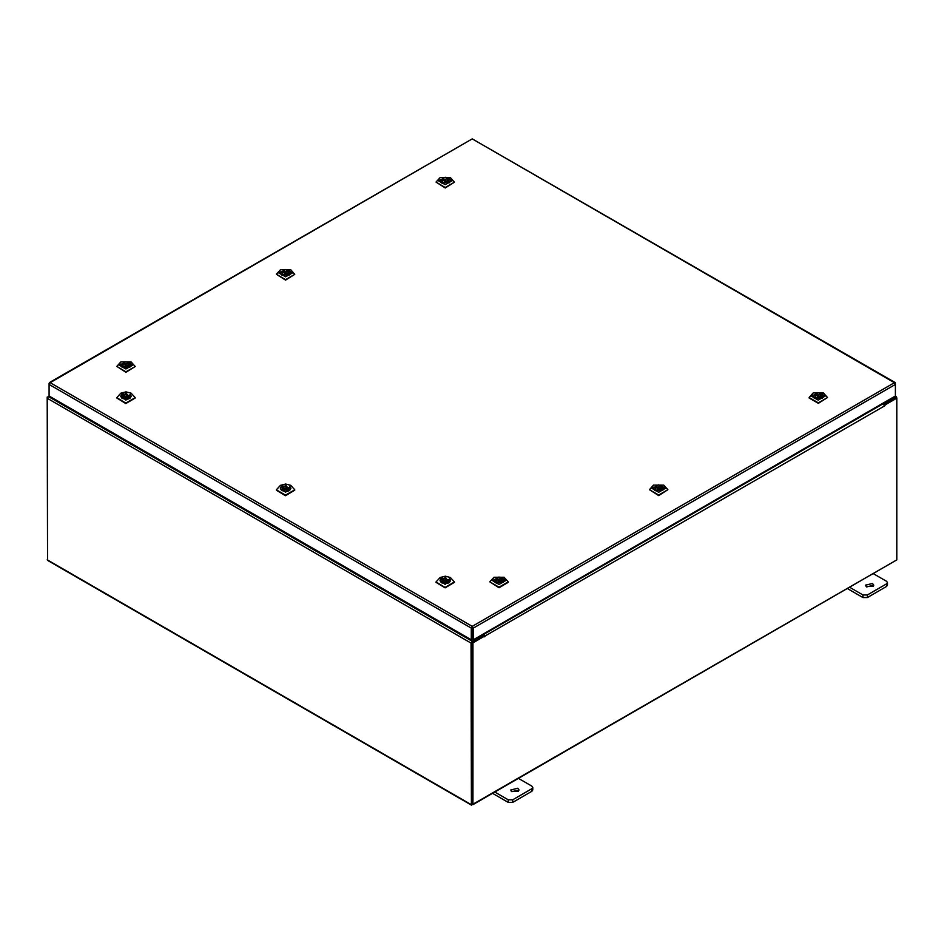 <?xml version="1.0" encoding="UTF-8"?>
<svg xmlns="http://www.w3.org/2000/svg" width="944" height="944" viewBox="0 0 944 944"><rect width="100%" height="100%" fill="white"/><g stroke="black" fill="none" stroke-linecap="round" stroke-linejoin="round"><path stroke-width="1.42" d="M517.819 788.275L510.68 789.986L511.908 791.686L519.047 789.986L517.819 788.275M518.409 791.273L511.318 791.273M494.762 792.028L508.179 799.78L512.675 799.78L531.838 788.724L532.758 787.426L531.838 786.128L518.409 778.375M512.675 799.78L512.675 802.341L531.838 791.284L531.838 788.724M492.544 793.314L508.179 802.341L508.179 799.78M532.758 787.426L532.758 789.986L531.838 791.284M512.675 802.341L508.179 802.341M872.551 583.475L865.424 585.174L866.639 586.885L873.778 585.174L872.551 583.475M873.141 586.46L866.061 586.46M849.506 587.227L862.922 594.98L867.418 594.98L886.569 583.911L887.502 582.613L886.569 581.327L873.153 573.574M867.418 594.98L867.418 597.54L886.569 586.484L886.569 583.911M847.275 588.513L862.922 597.54L862.922 594.98M887.502 582.613L887.502 585.186L886.569 586.484M867.418 597.54L862.922 597.54M49.43 382.544L472.283 138.91L50.162 382.627L472.283 626.332L473.345 628.126L472.283 626.332L471.233 628.126L472.118 627.618L472.118 639.218L471.233 639.737L471.233 628.126L49.135 384.432L49.442 383.394M471.233 639.737L49.135 396.032L49.135 383.217M472.283 626.332L894.416 382.627L895.443 384.432L895.443 396.032L473.345 639.737L473.345 628.126L895.443 384.432L895.443 383.217L472.283 138.91L895.148 382.544M472.46 627.618L472.46 639.218L473.345 639.737M49.135 395.973L47.2 398.297L47.507 560.417L471.422 805.161L895.773 560.512M471.422 805.161L471.115 643.041L472.153 641.247L483.54 634.675L482.821 634.262M472.153 642.262L483.54 635.69L483.54 634.675M883.667 402.828L884.386 403.241L896.493 396.598L895.443 395.996M884.021 404.056L895.868 397.684M884.386 403.241L884.386 404.268M472.047 804.076L472 642.534M896.493 396.598L896.8 398.12L884.965 404.952L884.339 404.587M47.507 397.271L48.227 396.504M471.115 643.041L47.2 398.297L47.2 397.094M484.72 636.032L472.885 642.864L472 642.357L483.835 635.524L484.779 636.858L485.157 635.949L483.564 633.837M484.272 635.772L483.54 634.84M882.923 403.253L884.587 406.026L884.965 404.952M472.885 642.864L472.885 804.666L896.8 559.922L896.8 398.12L895.915 397.601L884.221 404.362M472 642.357L472 804.158L472.885 804.666M131.57 364.868L129.93 367.133L122.012 367.133L120.384 364.844L126 361.623L131.57 364.868M121.068 364.03L120.702 365.127L122.142 367.204M129.812 367.204L131.24 365.139L130.886 364.03M133.222 364.88L131.098 361.894L120.856 361.894L118.732 364.832L125.941 369.033L133.222 364.88M131.098 361.894L135.193 366.496L125.953 371.783L116.761 366.437L120.856 361.894M135.193 366.473L125.953 372.325L116.761 366.437M128.868 366.036L128.868 364.101L130.272 363.369L129.304 362.767M125.269 365.446L126.933 365.068L125.269 365.446M123.074 367.169L123.074 366.036L121.658 366.779L120.738 365.068L129.304 362.744L122.626 365.068L123.074 366.036M127.9 363.487L128.549 366.307M130.284 363.357L131.204 365.068L127.239 368.007M124.714 368.007L122.637 367.393L129.316 365.068L128.868 364.101M128.868 365.446L127.9 365.965M129.304 363.877L129.304 362.744M126.048 392.857L129.93 398.38L125.894 399.324L122.012 398.38L126.048 392.857M129.812 398.439L131.24 396.362L130.886 395.265M126.071 391.913L120.856 393.129L125.871 400.268L131.098 393.129L126.071 391.913M131.098 393.129L135.193 397.707L125.847 403.029L116.761 397.707L120.856 393.129M135.181 397.967L125.847 403.56L116.773 397.967M123.05 395.052L123.05 393.837L121.988 394.368M121.068 395.265L120.702 396.362L122.142 398.439M126.614 396.716L125.021 396.303L126.614 396.716M124.714 399.241L120.738 396.303L121.977 394.356L123.251 395.182L122.626 396.303L128.903 398.816L127.239 399.241M123.251 395.182L123.251 397.424M123.251 396.409L124.337 397.094L123.404 397.542M123.05 393.801L131.204 396.303L129.977 398.25L128.691 397.424L129.316 396.303L123.05 393.801M124.337 397.094L124.337 394.627M128.691 397.424L128.691 398.675M285.678 485.027L289.56 490.538L285.525 491.482L281.654 490.538L285.678 485.027M289.442 490.609L290.87 488.52L290.516 487.423M285.702 484.071L280.486 485.299L285.501 492.438L290.728 485.299L285.702 484.071M290.728 485.299L294.823 489.865L285.477 495.187L276.391 489.865L280.486 485.299M294.811 490.137L285.477 495.73L276.403 490.137M282.681 487.21L282.681 485.995L281.619 486.538L282.881 487.34L282.256 488.473L288.534 490.974L286.87 491.399M280.698 487.423L280.344 488.52L281.772 490.609M286.244 488.874L284.651 488.473L286.244 488.874M282.881 487.34L282.881 489.594M282.881 488.567L283.967 489.263L283.035 489.7M282.681 485.959L290.835 488.473L289.607 490.42L288.321 489.594L288.947 488.473L282.681 485.959M283.967 489.263L283.967 486.785M284.345 491.399L280.368 488.473L281.607 486.526M288.321 489.594L288.321 490.845M445.308 577.185L449.191 582.696L445.155 583.652L441.285 582.696L445.308 577.185M449.073 582.767L450.5 580.69L450.146 579.581M445.332 576.229L440.116 577.457L445.131 584.596L450.359 577.457L445.332 576.229M450.359 577.457L454.453 582.023L445.108 587.345L436.022 582.023L440.116 577.457M454.442 582.295L445.108 587.888L436.034 582.295M442.311 579.38L442.311 578.153L441.249 578.696L442.512 579.51L441.898 580.631L448.164 583.132L446.5 583.557M440.329 579.581L439.975 580.69L441.403 582.767M445.875 581.044L444.282 580.631L445.875 581.044M442.512 579.51L442.512 581.752M442.512 580.725L443.597 581.421L442.665 581.87M442.311 578.129L450.465 580.631L449.238 582.578L447.963 581.752L448.577 580.631L442.311 578.129M443.597 581.421L443.597 578.943M443.975 583.557L439.998 580.631L441.237 578.684M447.963 581.752L447.963 583.003M291.2 272.71L289.56 274.975L281.654 274.975L280.014 272.674L285.631 269.465L291.2 272.71M280.698 271.86L280.344 272.958L281.772 275.046M289.442 275.046L290.87 272.969L290.516 271.86M292.852 272.71L290.728 269.736L280.486 269.736L278.362 272.674L285.572 276.875L292.852 272.71M290.728 269.736L294.823 274.326L285.584 279.625L276.391 274.279L280.486 269.736M294.823 274.303L285.584 280.167L276.391 274.279M288.498 273.866L288.498 271.943L289.902 271.199L288.947 270.609M284.899 273.276L286.563 272.91L284.899 273.276M282.704 274.999L282.704 273.866L281.288 274.621L280.368 272.91L288.947 270.574L282.256 272.91L282.704 273.866M287.531 271.329L288.18 274.138M289.914 271.199L290.835 272.91L286.87 275.837M284.345 275.837L282.268 275.235L288.947 272.91L288.498 271.943M288.498 273.288L287.531 273.795M288.947 271.707L288.947 270.574M450.831 180.54L449.191 182.817L441.285 182.817L439.644 180.516L445.261 177.295L450.831 180.54M440.329 179.702L439.975 180.8L441.403 182.876M449.073 182.876L450.5 180.811L450.146 179.702M452.483 180.552L450.359 177.578L440.116 177.578L437.992 180.505L445.202 184.705L452.483 180.552M450.359 177.578L454.453 182.168L445.214 187.467L436.022 182.121L440.116 177.578M454.453 182.145L445.214 187.998L436.022 182.121M449.533 179.041L448.577 178.44L441.898 180.741L442.335 181.708L440.919 182.452L439.998 180.741L448.577 178.416L448.577 179.549M444.53 181.118L446.193 180.741L444.53 181.118M442.335 182.841L442.335 181.708M447.161 179.159L447.81 181.98M448.14 181.708L448.14 179.785L449.545 179.03L450.465 180.741L446.5 183.679M443.975 183.679L441.898 183.077L448.577 180.741L448.14 179.785M448.14 181.118L447.161 181.637M504.639 580.253L502.999 582.531L495.081 582.531L493.441 580.23L499.069 577.008L504.639 580.253M494.125 579.415L493.771 580.513L495.199 582.59M502.881 582.59L504.308 580.525L503.954 579.415M506.279 580.265L504.155 577.28L493.913 577.28L491.8 580.218L498.998 584.419L506.279 580.265M504.155 577.28L508.25 581.882L499.022 587.18L489.818 581.858L493.913 577.28M508.25 582.365L499.022 587.711L489.818 581.858M501.937 581.421L501.937 579.486L503.341 578.755L502.373 578.153L495.694 580.454L496.143 581.421L494.727 582.165L493.806 580.454L502.373 578.129L502.373 579.262M498.338 580.831L499.99 580.454L498.338 580.831M496.143 582.554L496.143 581.421M500.957 578.873L501.606 581.693M503.353 578.743L504.273 580.454L500.308 583.392M497.771 583.392L495.706 582.79L502.385 580.454L501.937 579.486M501.937 580.831L500.957 581.351M664.269 488.095L662.629 490.361L654.711 490.361L653.071 488.06L658.7 484.85L664.269 488.095M653.755 487.246L653.401 488.343L654.829 490.432M662.511 490.432L663.939 488.367L663.585 487.246M665.909 488.095L663.785 485.122L653.543 485.122L651.431 488.06L658.641 492.261L665.909 488.095M663.785 485.122L667.892 489.712L658.652 495.01L649.448 489.688L653.543 485.122M667.892 489.688L658.652 495.553L649.448 489.688M661.567 489.263L661.567 487.328L662.971 486.585L662.004 485.995L655.325 488.296L655.773 489.263L654.357 490.007L653.437 488.296L662.004 485.959L662.004 487.104M657.968 488.662L659.62 488.296L657.968 488.662M655.773 490.396L655.773 489.263M660.588 486.715L661.237 489.535M662.983 486.585L663.903 488.296L659.939 491.222M657.402 491.222L655.337 490.62L662.015 488.296L661.567 487.328M661.567 488.673L660.588 489.181M823.9 395.937L822.259 398.203L814.342 398.203L812.701 395.902L818.33 392.68L823.9 395.937M813.386 395.088L813.032 396.185L814.46 398.274M822.141 398.274L823.569 396.197L823.215 395.088M825.54 395.937L823.428 392.964L813.185 392.964L811.061 395.902L818.271 400.103L825.54 395.937M823.428 392.964L827.522 397.554L818.283 402.852L809.079 397.53L813.185 392.964M827.522 397.53L818.283 403.383L809.079 398.038M822.602 394.427L821.634 393.837L814.955 396.126L815.404 397.094L813.988 397.849L813.067 396.126L821.634 393.801L821.634 394.934M817.598 396.504L819.25 396.126L817.598 396.504M815.404 398.226L815.404 397.094M820.218 394.545L820.867 397.365M821.197 397.094L821.197 395.17L822.613 394.415L823.534 396.126L819.569 399.064M817.032 399.064L814.967 398.462L821.646 396.126L821.197 395.17M821.197 396.504L820.218 397.023M472.153 641.247L48.238 396.492M895.054 396.256L895.762 396.669M471.115 804.489L47.2 559.745M484.119 634.156L883.49 403.584M884.965 405.637L485.157 635.949M126.933 365.068L126.933 366.921M125.021 365.068L125.021 366.921M126.933 396.303L126.933 398.156M125.021 396.303L125.021 398.156M286.563 488.473L286.563 490.314M284.651 488.473L284.651 490.314M446.193 580.631L446.193 582.483M444.282 580.631L444.282 582.483M286.563 272.91L286.563 274.763M284.651 272.91L284.651 274.763M446.193 180.741L446.193 182.593M444.282 180.741L444.282 182.593M499.99 580.454L499.99 582.306M498.09 580.454L498.09 582.306M659.62 488.296L659.62 490.148M657.72 488.296L657.72 490.148M819.25 396.126L819.25 397.979M817.351 396.126L817.351 397.979"/></g></svg>
